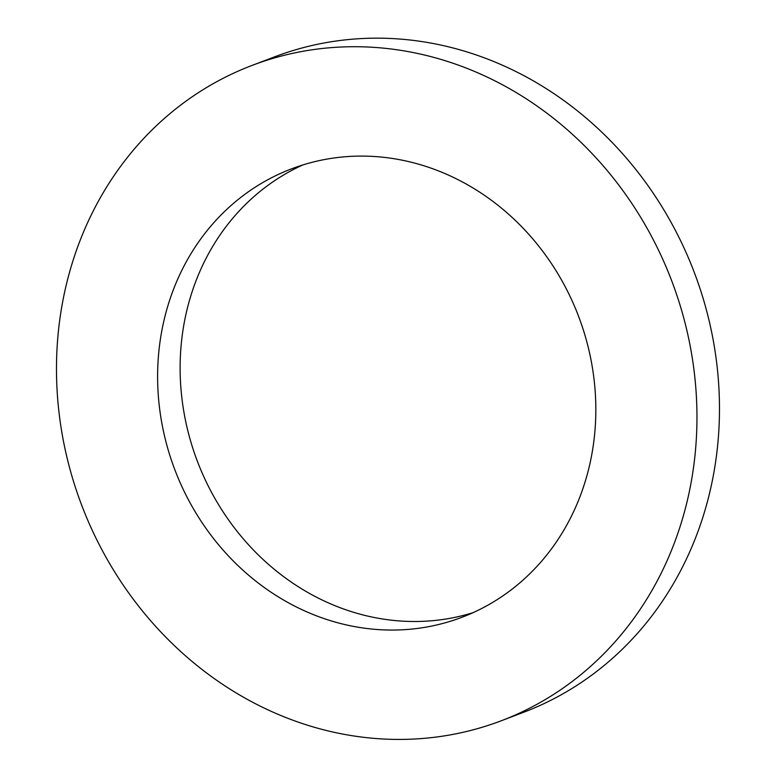 <?xml version="1.0" encoding="UTF-8"?>
<svg xmlns="http://www.w3.org/2000/svg" width="777" height="777" viewBox="0 0 777 777"><rect width="100%" height="100%" fill="white"/><g stroke="black" fill="none" stroke-linecap="round" stroke-linejoin="round"><path stroke-width="1.17" d="M252.195 65.365L274.718 56.808A350.573 315.627 69.2 0 1 694.279 272.406A350.573 315.627 69.2 0 1 523.756 712.227L501.243 720.784A350.573 315.627 69.2 0 1 429.477 737.839A350.573 315.627 69.2 0 1 69.163 466.181A350.573 315.627 69.2 0 1 252.195 65.365A350.573 315.627 69.2 0 1 671.765 280.963A350.573 315.627 69.2 0 1 501.243 720.784M473.047 612.664A239.86 215.957 69.2 0 1 435.334 620.415A239.86 215.957 69.2 0 1 190.588 440.986A239.86 215.957 69.2 0 1 302.913 164.918M412.81 628.972A239.86 215.957 69.2 0 1 166.288 443.094A239.86 215.957 69.2 0 1 291.521 168.852A239.86 215.957 69.2 0 1 578.593 316.365A239.86 215.957 69.2 0 1 461.917 617.297A239.86 215.957 69.2 0 1 412.81 628.972"/></g></svg>
